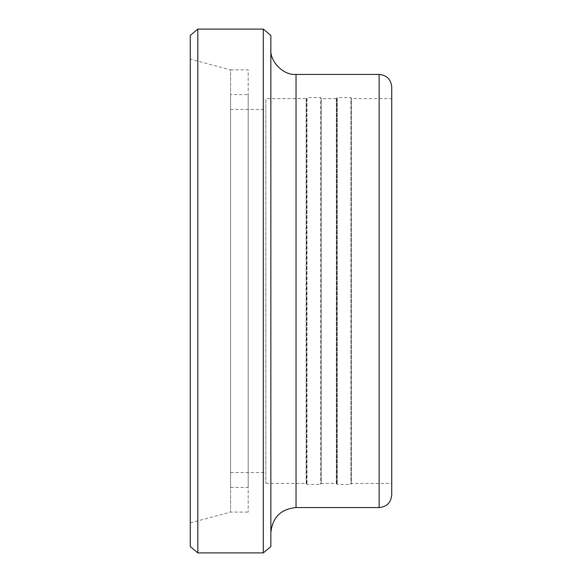 <?xml version="1.0" encoding="UTF-8"?>
<svg xmlns="http://www.w3.org/2000/svg" width="582" height="582" viewBox="0 0 582 582"><rect width="100%" height="100%" fill="white"/><g stroke="black" fill="none" stroke-linecap="round" stroke-linejoin="round"><path stroke-width="0.44" stroke-dasharray="2.91 2.18" d="M391.73 87.024L391.73 494.976M391.73 98.605L391.73 483.395L391.73 98.605L351.441 98.605L351.441 483.395L351.441 98.605L350.859 97.594L350.859 484.406L350.859 97.594L337.204 97.594L337.204 484.406L337.204 97.594L336.767 97.849L336.767 484.151L336.767 97.849L336.331 98.605L336.331 483.395L336.331 98.605L321.22 98.605L321.22 483.395L321.22 98.605L320.638 97.594L320.638 484.406L320.638 97.594L306.983 97.594L306.983 484.406L306.983 97.594L306.547 97.849L306.547 484.151L306.547 97.849L306.11 98.605L306.11 483.395L306.11 98.605L265.814 98.605L265.814 483.395L265.814 98.605M263.297 552.9L263.297 29.1M270.856 35.437L270.856 546.563M197.822 29.1L197.822 552.9M270.856 49.244L270.856 532.756L270.856 49.244M190.27 546.563L190.27 35.437M190.27 59.102L190.27 522.898L190.27 59.102L230.559 69.898L230.559 512.102L230.559 69.898L248.187 69.898L248.187 512.102L248.187 69.898M265.814 109.431L265.814 472.569L265.814 109.431L230.559 109.431L230.559 472.569L230.559 109.431M230.559 94.575L230.559 487.425L230.559 94.575L248.187 94.575L248.187 487.425L248.187 94.575M379.137 507.569L379.137 74.431M296.034 507.569L296.034 74.431M265.814 483.395L306.11 483.395L306.983 484.406L320.638 484.406L321.22 483.395L336.331 483.395L337.204 484.406L350.859 484.406L351.441 483.395L391.73 483.395M230.559 472.569L265.814 472.569M230.559 487.425L248.187 487.425M190.27 522.898L230.559 512.102L248.187 512.102"/><path stroke-width="0.87" d="M379.137 74.431C386.79 75.173 390.988 79.37 391.73 87.024L391.73 494.976C390.988 502.63 386.79 506.827 379.137 507.569L379.137 74.431L296.034 74.431C283.579 75.558 269.728 61.707 270.856 49.244M263.297 29.1L263.297 552.9L270.856 546.563L270.856 35.437L263.297 29.1L197.822 29.1L197.822 552.9L263.297 552.9M197.822 29.1L190.27 35.437L190.27 546.563L197.822 552.9M296.034 74.431L296.034 507.569L379.137 507.569M296.034 507.569C280.742 509.068 272.354 517.463 270.856 532.756"/></g></svg>
